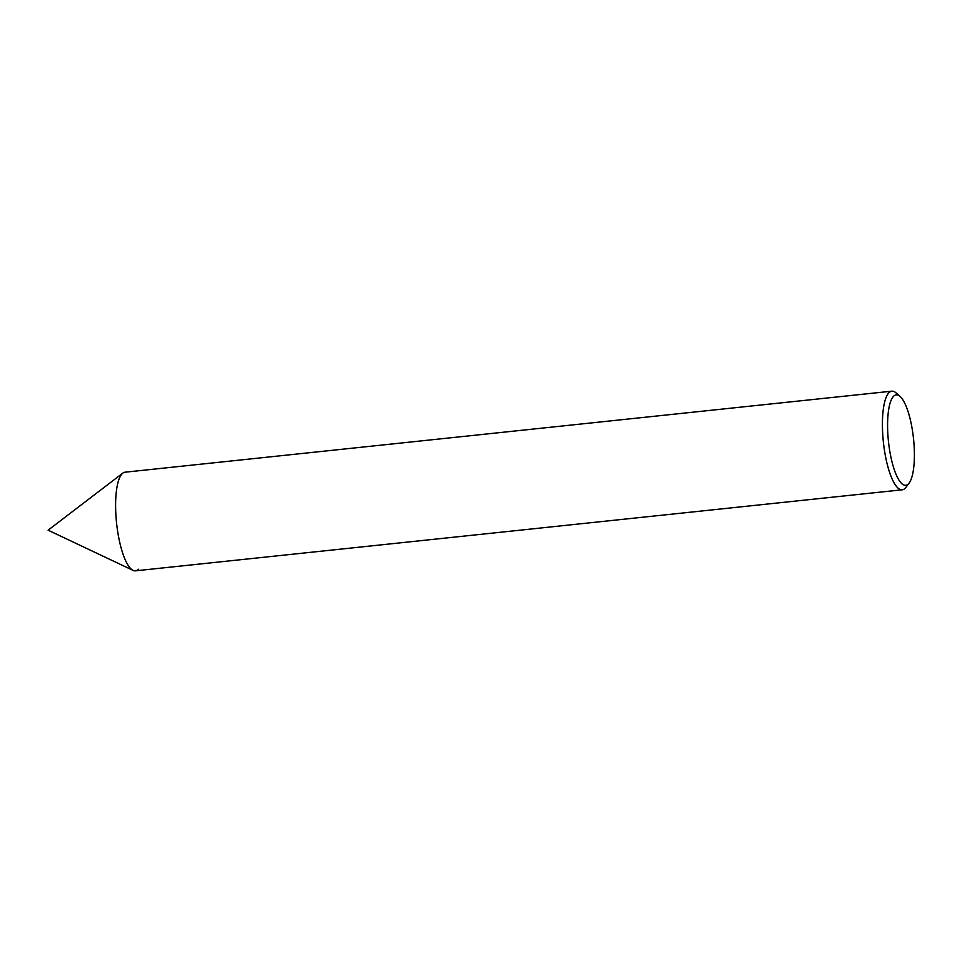 <?xml version="1.0" encoding="UTF-8"?>
<svg xmlns="http://www.w3.org/2000/svg" width="962" height="962" viewBox="0 0 962 962"><rect width="100%" height="100%" fill="white"/><g stroke="black" fill="none" stroke-linecap="round" stroke-linejoin="round"><path stroke-width="1.44" d="M902.248 489.802A49.591 13.757 84 0 1 884.042 447.51A49.591 13.757 84 0 1 888.888 392.761A49.591 13.757 -96 0 1 891.834 391.173L125.024 472.198A49.591 13.757 -96 0 0 122.078 473.785A49.591 13.757 84 0 0 117.232 528.535A49.591 13.757 84 0 0 135.438 570.827L902.248 489.802A49.591 13.757 84 0 0 905.194 488.215A49.591 13.757 -96 0 0 905.976 487.289L909.186 482.972A45.454 12.602 -96 0 1 908.465 483.814A45.454 12.602 84 0 1 889.85 451.551A45.454 12.602 84 0 1 893.518 396.32A45.454 12.602 -96 0 1 900.035 396.404A45.454 12.602 -96 0 1 913.527 438.744A45.454 12.602 -96 0 1 909.186 482.972M891.834 391.173A49.591 13.757 -96 0 1 895.995 392.857L900.035 396.404M133.093 570.382L48.1 530.194L122.811 473.124A49.591 13.757 -96 0 0 122.078 473.785A49.591 13.757 84 0 0 116.715 524.434A49.591 13.757 84 0 0 133.093 570.382A49.591 13.757 84 0 0 138.384 569.239"/></g></svg>
